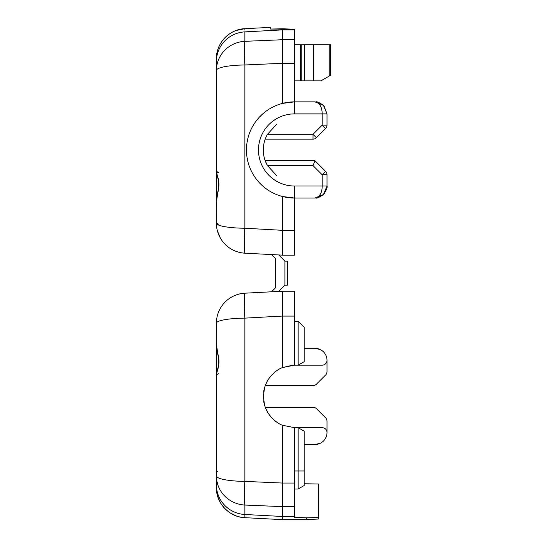 <?xml version="1.0" encoding="UTF-8"?>
<svg xmlns="http://www.w3.org/2000/svg" width="547" height="547" viewBox="0 0 547 547"><rect width="100%" height="100%" fill="white"/><g stroke="black" fill="none" stroke-linecap="round" stroke-linejoin="round"><path stroke-width="0.82" d="M325.602 128.518L322.204 125.119L327.01 125.119A4.807 4.807 0 0 1 325.602 128.518L316.398 137.721L313 134.323L322.204 125.119L322.204 113.885C321.998 106.829 319.592 102.822 314.99 101.865L323.448 105.345L327.01 113.885L327.01 125.119A4.807 4.807 0 0 1 325.602 128.518M320.275 349.554L314.99 348.33A12.02 12.02 0 0 1 327.01 360.35A4.807 4.807 0 0 1 322.204 365.157L298.156 365.157L304.166 361.69L304.166 327.284L298.156 321.274L294.553 321.274M294.553 80.819L321 80.819L330.62 75.267L330.62 44.751L294.553 44.751M301.766 44.751L301.766 80.819M216.393 481.394L216.4 481.859M216.462 484.355L216.441 483.507M217.303 482.994A2.407 2.407 0 0 0 216.4 484.874L216.4 375.557L216.94 372.104L216.4 375.474L217.118 374.339L218.807 373.649M217.323 483.069L216.393 484.874L217.309 483.028M216.448 485.018L216.393 484.874A30.058 29.661 0 0 0 244.885 514.495L244.885 517.674A30.058 30.058 0 0 1 216.4 487.664A30.058 30.058 0 0 0 216.414 488.334C216.434 503.725 229.781 517.264 244.885 517.674L244.885 514.495A30.058 29.661 0 0 1 216.4 484.874L216.4 485.989M217.822 354.586C219.135 359.762 218.998 364.863 217.391 369.895L217.35 370.661C218.075 369.738 219.06 363.215 218.937 362.258C218.991 359.119 218.622 356.302 217.822 353.8L217.774 354.545M217.809 354.531L216.4 344.364L217.829 353.8M216.407 483.692L217.61 482.468L216.4 483.671L216.4 475.904L216.407 483.651L216.851 482.741M306.573 519.65L306.573 517.804L318.593 517.524L318.593 519.021L306.573 519.65L282.525 519.65L282.525 483.056L244.885 481.387C244.495 493.613 244.495 501.496 244.885 505.045A30.058 29.182 180 0 1 216.4 475.904L216.4 471.528M216.762 492.3A30.058 30.058 0 0 0 217.638 496.197M220.516 502.837A30.058 30.058 0 0 0 221.877 504.956M298.156 321.274L298.156 365.157L294.553 365.157L294.553 291.216L282.525 291.216L244.885 293.192L282.525 291.216L282.525 316.05L244.885 318.135C244.249 302.703 244.249 294.389 244.885 293.192A30.058 30.058 0 0 0 216.4 323.209L216.441 321.882M221.508 306.45L221.508 306.45C225.405 301.404 225.405 301.404 221.508 306.45C225.405 301.404 225.405 301.404 221.508 306.45C225.405 301.404 225.405 301.404 221.508 306.45C225.405 301.404 225.405 301.404 221.508 306.45L221.508 306.45M216.4 441.504L216.4 457.135M244.885 30.133L244.885 28.69C229.781 29.107 216.434 42.645 216.414 58.03A30.058 30.058 0 0 0 216.4 58.707A30.058 30.058 0 0 1 244.885 28.69L270.505 27.35L270.505 29.053L294.553 29.217L294.553 101.865L314.99 101.865M216.4 58.707L216.4 61.496L216.4 58.707M229.945 33.593A30.058 30.058 0 0 0 228.906 34.311M222.055 41.162A30.058 30.058 0 0 0 220.338 43.835M217.685 50.03A30.058 30.058 0 0 0 216.756 54.119M217.419 176.257L216.4 170.814L216.4 61.496A30.058 29.661 180 0 1 244.885 31.876L244.885 41.326C244.495 44.875 244.495 52.758 244.885 64.977L282.525 63.288L282.525 39.726L244.885 41.326A30.058 29.182 -0 0 0 216.4 70.467A30.058 5.491 0 0 1 244.885 64.977L244.885 228.236C244.249 243.668 244.249 251.982 244.885 253.179A30.058 30.058 0 0 1 216.4 223.162L216.4 202.007L217.809 191.84M217.412 175.703C219.258 181.276 219.395 186.903 217.829 192.571L216.4 202.007L216.421 224.147M221.508 239.921L221.508 239.921C225.405 244.967 225.405 244.967 221.508 239.921C225.405 244.967 225.405 244.967 221.508 239.921C225.405 244.967 225.405 244.967 221.508 239.921C225.405 244.967 225.405 244.967 221.508 239.921L221.514 239.928M216.462 224.783L216.4 170.315L217.603 172.394M217.638 231.381L220.256 237.89M217.891 191.573L217.822 192.571M324.05 193.918C326.559 189.761 327.55 187.129 327.01 186.021L327.01 174.787A4.807 4.807 0 0 0 325.602 171.389L322.204 174.787L313 165.584L267.476 165.584L265.227 160.77L314.99 160.77L325.602 171.389M314.99 198.041L294.553 198.041L294.553 186.021L327.01 186.021L323.489 194.52L314.99 198.041C319.694 196.927 322.101 192.92 322.204 186.021L322.204 174.787L327.01 174.787M326.149 355.871L325.041 353.752M323.489 351.851L322.128 350.682M265.227 407.235L313 407.235A4.807 4.807 0 0 1 316.398 408.643L325.602 417.853A4.807 4.807 0 0 1 327.01 421.252L327.01 432.486A12.02 12.02 0 0 1 314.99 444.506L320.385 443.227M323.79 440.677L324.35 440.027M325.034 439.091L326.142 436.978M314.99 160.77L313 165.584M265.227 139.129L313 139.129A4.807 4.807 0 0 0 316.398 137.721M294.553 198.041L294.553 255.148L282.525 255.148L282.525 196.517L294.553 198.041A48.088 48.088 0 0 1 246.458 149.953A48.088 48.088 0 0 1 294.553 101.865L294.553 113.885A36.068 36.068 0 0 0 258.485 149.953A36.068 36.068 0 0 0 294.553 186.021M275.312 258.382L275.312 287.989L271.51 291.797L275.312 287.989L275.312 258.382L271.51 254.574L275.312 258.382M282.525 291.216L278.724 291.421L284.932 285.206L287.339 285.206L287.339 261.165L284.932 261.165L284.932 285.206M284.932 261.165L278.724 254.95L282.525 255.148L244.885 253.179A30.058 30.058 0 0 1 216.4 223.162L218.807 224.202M327.01 432.486A4.807 4.807 0 0 0 322.204 427.679L298.156 427.679L298.156 488.991L294.553 488.991M314.99 444.506L304.166 444.506M314.99 348.33L304.166 348.33M327.01 360.35L327.01 371.584A4.807 4.807 0 0 1 325.602 374.982L316.398 384.185A4.807 4.807 0 0 1 313 385.594L265.227 385.594M265.917 137.42L265.534 138.329M294.553 63.315L282.525 63.315L282.525 103.39L294.553 101.865A48.088 48.088 0 0 0 246.458 149.953M275.291 105.886L271.674 107.65M268.126 109.776L265.404 111.697M262.519 114.084L259.538 116.983M258.047 118.644L256.57 120.456M254.574 123.219L252.987 125.762M250.793 129.995L249.589 132.887M249.555 132.976L249.261 133.783M248.748 135.294L248.441 136.292M247.894 138.288L247.087 142.227M247.046 157.454L247.846 161.42M248.386 163.416L248.687 164.421M249.206 165.98L249.521 166.842M249.548 166.903L250.758 169.83M252.946 174.069L254.519 176.606M256.495 179.348L257.979 181.18M259.476 182.855L262.464 185.775M265.363 188.168L268.078 190.103M271.647 192.243L275.271 194.007M294.553 29.894L282.525 29.894L282.525 39.726L294.553 39.726M244.885 31.876L282.525 29.887L282.512 28.793L270.505 29.053L270.505 27.35M294.553 29.217L282.512 28.793M252.413 292.795L271.51 291.797M252.413 253.576L271.51 254.574M276.515 175.484L267.476 165.584A31.261 31.261 0 0 1 267.476 134.323L276.515 124.422M282.525 230.321L244.885 228.236A30.058 5.08 0 0 1 216.4 223.162M294.553 470.96L304.166 470.96L304.166 431.145L298.156 427.679L294.553 427.679L282.525 425.272L282.525 483.056L294.553 483.056L294.553 506.645L282.525 506.645M282.525 506.638L244.885 505.045L244.885 514.495L282.525 516.484L294.553 516.477L294.553 506.645M306.573 517.804L294.553 517.414L294.553 516.477M282.525 516.484L282.525 519.65L244.885 517.674L282.525 519.65M298.156 488.991L304.166 485.524L304.166 470.96M294.553 483.056L294.553 427.679L282.525 425.272C277.65 423.542 273.008 419.727 268.591 413.826C267.825 413.156 266.519 410.414 264.673 405.601L263.292 396.384M282.484 367.577L294.553 365.157M263.292 396.561L264.632 387.365C266.649 382.189 267.948 379.427 268.536 379.092C272.96 373.143 277.63 369.3 282.525 367.563L282.525 316.05M304.166 483.753L318.593 483.999L318.593 517.524M263.579 392.192L263.989 389.84M264.283 388.616L264.632 387.365M265.261 385.498L265.91 383.885M267.134 381.403L268.057 379.83M269.309 377.977L270.115 376.924M271.797 374.982L275.36 371.741M282.573 367.543L292.652 365.218M275.394 421.115L271.845 417.901M270.163 415.973L269.363 414.927M268.591 413.826L268.345 413.457M267.996 412.91L267.045 411.276M265.876 408.862L265.261 407.344M264.673 405.601L264.317 404.37M264.03 403.16L263.606 400.828M216.4 344.364L216.4 323.209L216.4 344.364M216.414 375.297L216.4 326.491M217.412 370.661L216.927 372.548M216.4 189.03L216.4 219.88M216.913 173.823L216.4 170.91M216.4 80.819L216.4 177.002M217.603 471.439L216.4 471.48M294.812 44.751L294.812 80.819M300.33 44.751L300.33 80.819M304.433 44.751L304.433 80.819M313.253 44.751L313.253 80.819M313.493 44.751L313.493 80.819M329.232 44.751L329.232 76.067M216.4 323.209A30.058 5.08 180 0 1 244.885 318.135L244.885 481.387A30.058 5.491 180 0 1 216.4 475.904M324.05 105.988L327.01 113.885L294.553 113.885M313 139.129L313 134.323L267.476 134.323M282.525 230.28L294.553 230.28M294.553 316.084L282.525 316.084M217.084 371.386A2.407 1.703 180 0 0 216.4 372.569M216.4 173.802A2.407 1.703 0 0 0 217.091 174.992M216.4 481.969L216.892 481.141M217.316 483.035L216.462 484.621M236.154 515.896L229.952 512.778M228.906 512.06L224.974 508.683L222.055 505.209M220.338 502.536L217.685 496.341M216.756 492.252L216.414 488.341M217.822 191.778C219.142 186.602 218.998 181.501 217.391 176.469M315.892 101.899C316.809 101.386 319.332 102.535 323.448 105.339M323.489 194.52C319.27 197.392 316.74 198.547 315.892 198.007L315.79 198.014M264.495 254.205L282.525 255.148M217.426 370.046L216.933 372.104M216.927 174.315L217.398 176.271M218.807 172.715L217.118 172.025L216.4 170.315M244.885 28.69L236.154 30.475"/></g></svg>
